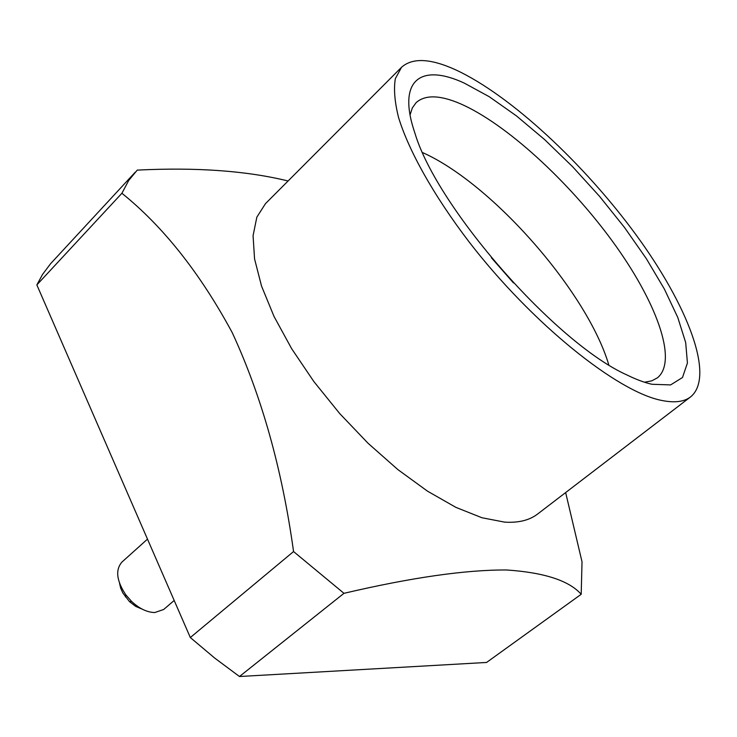 <?xml version="1.0" encoding="UTF-8"?>
<svg xmlns="http://www.w3.org/2000/svg" width="737" height="737" viewBox="0 0 737 737"><rect width="100%" height="100%" fill="white"/><g stroke="black" fill="none" stroke-linecap="round" stroke-linejoin="round"><path stroke-width="1.11" d="M147.492 539.134L122.01 561.999C115.212 569.784 116.483 580.728 125.815 594.842L131.601 601.438C139.404 608.679 147.133 612.383 154.779 612.539L163.669 609.49L174.19 600.471M464.227 83.078L489.276 96.731L516.416 115.875L544.542 139.523L572.566 166.673L599.494 196.282L624.377 227.3L646.303 258.613L664.387 289.079L677.782 317.481L685.686 342.558L687.428 363L682.49 377.51L670.615 384.917L651.95 384.272C644.543 382.623 636.16 379.5 626.818 374.912C555.873 343.147 437.225 207.88 414.995 133.397C396.488 79.467 421.14 63.078 464.227 83.078M644.46 382.217L651.711 380.872L657.468 377.795C678.344 360.568 655.958 300.687 612.152 240.861C568.282 180.897 505.914 123.632 460.45 103.779C439.971 94.972 425.194 94.594 416.129 102.627L412.324 107.934L410.048 114.954M401.564 67.251L265.458 203.661L256.845 217.148L253.067 235.693L254.56 258.917L261.561 286.149L274.035 316.477L291.677 348.73L313.87 381.573L339.72 413.577L368.122 443.333L397.805 469.543L427.469 491.146L455.881 507.36L481.915 517.743L504.67 522.137C518.526 522.984 529.516 520.267 537.651 514.002L690.652 396.847C715.387 376.552 687.639 305.201 635.856 234.578C583.925 163.734 510.63 95.414 456.092 70.033C430.767 58.398 412.591 57.477 401.564 67.251L395.354 78.629C393.595 88.891 394.663 101.853 398.56 117.515C408.759 150.836 433.835 195.701 468.99 241.773C532.16 323.801 617.809 392.277 662.066 400.513C674.696 403.028 684.231 401.812 690.652 396.847M513.468 282.916L491.422 257.784M608.78 364.824C587.159 291.88 492.15 183.541 422.642 152.596M288.084 180.989C246.692 170.8 196.42 167.17 137.257 170.109L128.745 180.408L121.909 193.26C163.236 226.572 200.003 273.022 232.219 332.599C261.736 396.46 282.188 469.441 293.556 551.552L343.967 593.322C411.292 577.559 465.489 569.775 506.559 569.977C544.265 572.52 569.139 580.627 581.198 594.289L582.027 561.824L565.648 492.565M135.147 172.283L50.577 263.717L42.562 274.413L36.85 284.906L190.321 637.542L214.716 658.086L239.479 676.511L486.577 662.452L581.198 594.289M239.479 676.511L343.967 593.322M293.556 551.552L190.321 637.542M36.85 284.906L121.909 193.26M142.195 609.14L135.728 606.413L129.509 601.641L122.876 593.055L120.665 588.126L119.56 583.336M129.509 601.641L131.601 601.438M125.345 596.887L125.815 594.842"/></g></svg>

